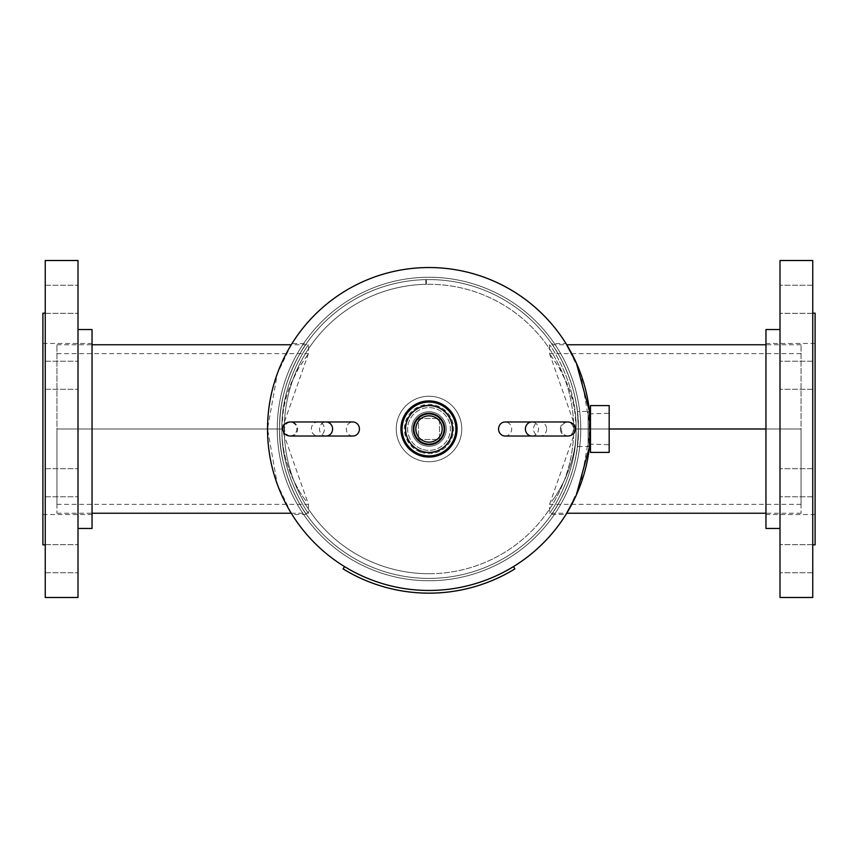 <?xml version="1.0" encoding="UTF-8"?>
<svg xmlns="http://www.w3.org/2000/svg" width="858" height="858" viewBox="0 0 858 858"><rect width="100%" height="100%" fill="white"/><g stroke="black" fill="none" stroke-linecap="round" stroke-linejoin="round"><path stroke-width="0.64" stroke-dasharray="4.29 3.22" d="M306.413 514.414L291.977 514.414C291.935 514.854 266.57 475.836 267.535 428.968C266.548 382.4 291.87 343.189 291.977 343.586L306.413 343.586C306.134 343.307 278.496 382.11 279.601 428.871C278.464 475.997 306.145 514.682 306.413 514.414C306.113 514.661 278.496 475.868 279.601 429.107C278.475 382.014 306.134 343.329 306.413 343.586M291.259 513.245L277.338 484.373L267.535 428.818L277.402 373.445L291.259 344.755L308.451 344.755L308.451 353.635L281.939 428.989L56.939 429L56.939 504.365L56.939 344.755L56.939 513.245L56.939 429L281.939 428.989C281.671 446.085 285.671 463.449 293.951 481.091C302.831 498.241 303.603 497.2 306.199 501.394L306.113 501.286C303.517 497.168 303.206 498.466 295.088 483.386C285.682 463.524 281.295 445.399 281.939 429C280.813 382.711 308.183 344.498 308.451 344.755C308.194 344.498 280.823 382.679 281.939 428.989C280.813 382.711 308.183 344.498 308.451 344.755C308.194 344.498 280.823 382.679 281.939 428.989L56.939 429L281.939 428.989C281.767 414.006 284.877 398.638 291.259 382.904L299.056 367.396L308.387 353.711L298.252 368.758C283.912 395.935 283.129 407.378 281.939 428.989L281.939 428.989C280.823 475.321 308.183 513.492 308.451 513.245C308.183 513.513 280.813 475.289 281.939 429C280.823 475.321 308.183 513.492 308.451 513.245C308.183 513.513 280.813 475.289 281.939 429L308.451 504.365L308.451 513.245L291.259 513.245M551.587 343.586C551.866 343.307 579.504 382.11 578.399 428.871C579.536 475.997 551.855 514.682 551.587 514.414C551.887 514.661 579.504 475.868 578.399 429.107C579.525 382.014 551.866 343.329 551.587 343.586L566.023 343.586M801.061 353.635L549.549 353.635L549.549 344.755L566.741 344.755L580.641 373.552L590.465 428.903L580.63 484.47L566.741 513.245L549.549 513.245L549.549 504.365L576.061 429L801.061 429L801.061 504.365L801.061 344.755L801.061 513.245L801.061 429L765.958 428.989M551.587 514.414L566.023 514.414M429 279.601A149.399 149.399 0 0 0 279.601 429A149.399 149.399 0 0 0 429 578.399A149.399 149.399 0 0 0 578.399 429A149.399 149.399 0 0 0 429 279.601A149.399 149.399 0 0 0 279.601 429A149.399 149.399 0 0 0 429 578.399A149.399 149.399 0 0 0 578.399 429A149.399 149.399 0 0 0 429 279.601M589.543 446.214A161.465 161.465 0 0 1 589.5 446.546L577.37 446.546L578.378 429L577.37 411.454L589.5 411.454L590.465 429L589.5 446.546L589.532 411.743A161.465 161.465 0 0 1 589.585 445.731M429 590.465A161.465 161.465 0 0 0 590.465 429A161.465 161.465 0 0 0 429 267.535A161.465 161.465 0 0 0 267.535 429A161.465 161.465 0 0 0 429 590.465A161.465 161.465 0 0 1 267.535 429A161.465 161.465 0 0 1 429 267.535M457.078 429A28.078 28.078 0 0 1 429 457.078A28.078 28.078 0 0 1 400.922 429A28.078 28.078 0 0 1 429 400.922A28.078 28.078 0 0 1 457.078 429A28.078 28.078 0 0 1 429 457.078A28.078 28.078 0 0 1 400.922 429A28.078 28.078 0 0 1 429 400.922A28.078 28.078 0 0 1 457.078 429A28.078 28.078 0 0 1 429 457.078A28.078 28.078 0 0 1 400.922 429A28.078 28.078 0 0 1 429 400.922A28.078 28.078 0 0 1 457.078 429M578.249 435.746A149.399 149.399 0 0 1 425.622 578.367A149.399 149.399 0 0 1 279.601 429A149.399 149.399 0 0 1 429 279.601A149.399 149.399 0 0 1 578.399 429L577.37 446.546M577.37 411.454L578.399 429A149.399 149.399 0 0 1 429 578.399A149.399 149.399 0 0 1 279.601 429A149.399 149.399 0 0 1 425.622 279.633A149.399 149.399 0 0 1 578.249 422.254A149.399 149.399 0 0 0 425.622 279.633A149.399 149.399 0 0 0 279.601 429A149.399 149.399 0 0 0 429 578.399A149.399 149.399 0 0 0 578.399 429A149.399 149.399 0 0 0 429 279.601A149.399 149.399 0 0 0 279.601 429A149.399 149.399 0 0 0 429 578.399A149.399 149.399 0 0 0 578.399 429A149.399 149.399 0 0 0 429 279.601A149.399 149.399 0 0 0 279.601 429A149.399 149.399 0 0 1 429 279.601A149.399 149.399 0 0 1 578.399 429M580.748 429A151.748 151.748 0 0 1 429 580.748A151.748 151.748 0 0 1 277.252 429A151.748 151.748 0 0 1 429 277.252A151.748 151.748 0 0 1 580.748 429A151.748 151.748 0 0 0 429 277.252A151.748 151.748 0 0 0 277.252 429A151.748 151.748 0 0 0 429 580.748A151.748 151.748 0 0 0 580.748 429M267.535 429A161.465 161.465 0 0 0 429 590.465A161.465 161.465 0 0 0 590.465 429A161.465 161.465 0 0 0 429 267.535A161.465 161.465 0 0 0 267.535 429A161.465 161.465 0 0 0 429 590.465A161.465 161.465 0 0 0 590.465 429A161.465 161.465 0 0 0 429 267.535A161.465 161.465 0 0 0 267.535 429A161.465 161.465 0 0 1 429 267.535A161.465 161.465 0 0 1 590.465 429A161.465 161.465 0 0 1 429 590.465A161.465 161.465 0 0 1 267.535 429A161.465 161.465 0 0 0 429 590.465A161.465 161.465 0 0 0 590.465 429M589.5 446.546L590.315 435.746M429 415.84A13.16 13.16 0 0 0 415.84 429A13.16 13.16 0 0 0 429 442.16A13.16 13.16 0 0 0 442.16 429A13.16 13.16 0 0 0 429 415.84M429 452.402A23.402 23.402 0 0 0 452.402 429A23.402 23.402 0 0 0 429 405.598A23.402 23.402 0 0 0 405.598 429A23.402 23.402 0 0 0 429 452.402M429 446.257A17.257 17.257 0 0 0 446.257 429A17.257 17.257 0 0 0 429 411.743A17.257 17.257 0 0 0 411.743 429A17.257 17.257 0 0 0 429 446.257A17.257 17.257 0 0 0 446.257 429A17.257 17.257 0 0 0 429 411.743A17.257 17.257 0 0 0 411.743 429A17.257 17.257 0 0 0 429 446.257M609.18 413.76L609.18 444.723L609.18 413.76M589.178 414.339L589.178 444.122L589.178 414.339M589.178 416.237L589.178 442.16L589.178 416.237M588.105 416.237L588.105 442.16L588.105 416.237M590.465 452.402L590.465 405.598M609.18 452.402L609.18 405.598M588.105 445.731L588.105 411.743L588.105 445.731M590.465 445.731L590.465 411.743L590.465 445.731M420.484 452.102A24.614 24.614 0 0 1 405.898 420.484A24.614 24.614 0 0 1 437.516 405.898A24.614 24.614 0 0 1 452.102 437.516A24.614 24.614 0 0 1 420.484 452.102M420.742 451.405A23.874 23.874 0 0 1 406.595 420.742A23.874 23.874 0 0 1 437.258 406.595A23.874 23.874 0 0 1 451.405 437.258A23.874 23.874 0 0 1 420.742 451.405M421.61 449.045A21.364 21.364 0 0 1 408.955 421.61A21.364 21.364 0 0 1 436.39 408.955A21.364 21.364 0 0 1 449.045 436.39A21.364 21.364 0 0 1 421.61 449.045A21.364 21.364 0 0 1 408.955 421.61A21.364 21.364 0 0 1 436.39 408.955A21.364 21.364 0 0 1 449.045 436.39A21.364 21.364 0 0 1 421.61 449.045M440.326 398.262A32.765 32.765 0 0 1 459.738 440.326A32.765 32.765 0 0 1 417.674 459.738A32.765 32.765 0 0 1 398.262 417.674A32.765 32.765 0 0 1 440.326 398.262A32.765 32.765 0 0 1 459.738 440.326A32.765 32.765 0 0 1 417.674 459.738A32.765 32.765 0 0 1 398.262 417.674A32.765 32.765 0 0 1 440.326 398.262M438.309 403.743A26.92 26.92 0 0 1 454.257 438.309A26.92 26.92 0 0 1 419.691 454.257A26.92 26.92 0 0 1 403.743 419.691A26.92 26.92 0 0 1 438.309 403.743M413.277 429.054A15.723 15.723 0 0 1 428.946 413.277A15.723 15.723 0 0 1 444.723 428.946A15.723 15.723 0 0 1 429.054 444.723A15.723 15.723 0 0 1 413.277 429.054A15.723 15.723 0 0 1 428.946 413.277A15.723 15.723 0 0 1 444.723 428.946A15.723 15.723 0 0 1 429.054 444.723A15.723 15.723 0 0 1 413.277 429.054M418.479 418.554L439.446 418.479L439.521 439.446L418.554 439.521L418.479 418.554L439.446 418.479L439.521 439.446L418.554 439.521L418.479 418.554M549.549 353.635L576.061 428.989C576.329 446.085 572.329 463.449 564.049 481.091C555.169 498.241 554.397 497.2 551.801 501.394L551.887 501.286C554.482 497.168 554.794 498.466 562.912 483.386C572.318 463.524 576.705 445.399 576.061 429C577.187 382.711 549.817 344.498 549.549 344.755C549.806 344.498 577.177 382.679 576.061 428.989C577.187 382.711 549.817 344.498 549.549 344.755C549.806 344.498 577.177 382.679 576.061 428.989L609.18 428.989L576.061 428.989C576.233 414.006 573.123 398.638 566.741 382.904L558.944 367.396L549.613 353.711L559.748 368.758C574.088 395.935 574.871 407.378 576.061 428.989L576.061 428.989C577.177 475.321 549.817 513.492 549.549 513.245C549.817 513.513 577.187 475.289 576.061 429C577.177 475.321 549.817 513.492 549.549 513.245C549.817 513.513 577.187 475.289 576.061 429L609.18 428.989M765.958 349.957L765.958 514.553L765.958 349.957M815.1 349.957L815.1 514.553L815.1 349.957M779.997 362.301L779.997 389.307L779.997 362.301M812.762 362.301L812.762 389.307L812.762 362.301M779.997 469.755L779.997 496.771L779.997 469.755M812.762 469.755L812.762 496.771L812.762 469.755M779.997 545.742L779.997 572.758L779.997 545.742M812.762 545.742L812.762 572.758L812.762 545.742M779.997 286.315L779.997 313.331L779.997 286.315M812.762 286.315L812.762 313.331L812.762 286.315M779.997 520.881L779.997 329.547L779.997 520.881M765.958 329.547L765.958 528.453M812.762 260.521L812.762 597.479M779.997 260.521L779.997 597.479M815.1 313.17L815.1 544.83M812.762 536.014L812.762 313.17L812.762 536.014M92.042 349.957L92.042 514.553L92.042 349.957M42.9 349.957L42.9 514.553L42.9 349.957M78.003 362.301L78.003 389.307L78.003 362.301M45.238 362.301L45.238 389.307L45.238 362.301M78.003 469.755L78.003 496.771L78.003 469.755M45.238 469.755L45.238 496.771L45.238 469.755M78.003 545.742L78.003 572.758L78.003 545.742M45.238 545.742L45.238 572.758L45.238 545.742M78.003 286.315L78.003 313.331L78.003 286.315M45.238 286.315L45.238 313.331L45.238 286.315M78.003 520.881L78.003 329.547L78.003 520.881M92.042 528.453L92.042 329.547M45.238 597.479L45.238 260.521M78.003 597.479L78.003 260.521M42.9 544.83L42.9 313.17M45.238 536.014L45.238 313.17L45.238 536.014M505.126 436.025A7.025 6.553 90 0 0 511.679 429A7.025 6.553 90 0 0 505.126 421.975M546.632 429A7.025 6.553 -90 0 1 540.079 436.025A7.025 6.553 -90 0 1 533.526 429A7.025 6.553 -90 0 1 540.079 421.975A7.025 6.553 -90 0 1 546.632 429M291.087 436.025A7.025 6.553 -90 0 0 297.64 429A7.025 6.553 -90 0 0 291.087 421.975A7.025 6.553 -90 0 0 284.534 429A7.025 6.553 -90 0 0 291.087 436.025L317.921 436.025A7.025 6.553 -90 0 0 324.474 429A7.025 6.553 -90 0 0 317.921 421.975A7.025 6.553 -90 0 0 311.368 429A7.025 6.553 -90 0 0 317.921 436.025M352.874 436.025A7.025 6.553 90 0 1 346.321 429A7.025 6.553 90 0 1 352.874 421.975M425.783 279.633A149.399 149.399 0 0 0 279.633 432.218A149.399 149.399 0 0 0 432.218 578.367A149.399 149.399 0 0 0 578.367 425.804A149.399 149.399 0 0 0 425.815 279.633L425.911 284.309A144.723 144.723 0 0 0 284.309 432.11A144.723 144.723 0 0 0 432.11 573.691A144.723 144.723 0 0 0 573.691 425.9A144.723 144.723 0 0 0 425.911 284.309A144.723 144.723 0 0 0 284.309 432.11A144.723 144.723 0 0 0 432.11 573.691A144.723 144.723 0 0 0 573.691 425.9A144.723 144.723 0 0 0 425.911 284.309L425.783 279.633A149.399 149.399 0 0 0 279.633 432.218A149.399 149.399 0 0 0 432.218 578.367A149.399 149.399 0 0 0 578.367 425.804A149.399 149.399 0 0 0 425.815 279.633L425.911 284.309L425.783 279.633M426.287 279.622A149.399 149.399 0 0 0 279.622 431.713A149.399 149.399 0 0 0 431.713 578.378A149.399 149.399 0 0 0 578.378 426.308A149.399 149.399 0 0 0 426.319 279.622L426.405 284.298A144.723 144.723 0 0 1 573.702 426.383A144.723 144.723 0 0 1 431.628 573.702A144.723 144.723 0 0 0 573.702 426.383A144.723 144.723 0 0 0 426.405 284.298L426.319 279.622A149.399 149.399 0 0 1 578.378 426.308A149.399 149.399 0 0 1 431.713 578.378A149.399 149.399 0 0 1 279.622 431.713A149.399 149.399 0 0 1 426.287 279.622L426.372 284.298A144.723 144.723 0 0 0 284.298 431.628A144.723 144.723 0 0 0 431.628 573.702A144.723 144.723 0 0 1 284.298 431.628A144.723 144.723 0 0 1 426.372 284.298L426.287 279.622M514.907 568.886A164.157 164.157 0 0 1 343.093 568.886L344.508 566.591A161.465 161.465 0 0 0 513.492 566.591L514.907 568.886M560.36 429A7.025 6.553 -90 0 1 566.913 421.975A7.025 6.553 -90 0 1 573.466 429A7.025 6.553 -90 0 1 566.913 436.025A7.025 6.553 -90 0 1 560.36 429M531.96 436.025A7.025 6.553 90 0 0 538.513 429A7.025 6.553 90 0 0 531.96 421.975M326.04 436.025A7.025 6.553 90 0 1 319.487 429A7.025 6.553 90 0 1 326.04 421.975M589.178 444.122L609.18 444.723M588.105 442.16L589.178 442.16M588.105 411.743L589.532 411.743M588.105 446.257L589.532 446.257M588.105 415.84L589.178 415.84M589.178 413.878L609.18 413.277M801.061 504.365L549.549 504.365M801.061 344.755L765.958 344.755M801.061 513.245L765.958 513.245M56.939 504.365L308.451 504.365M56.939 344.755L92.042 344.755M56.939 513.245L92.042 513.245M56.939 353.635L308.451 353.635M815.1 514.553L765.958 514.553M812.762 389.307L779.997 389.307L812.762 389.307M812.762 496.771L779.997 496.771L812.762 496.771M812.762 572.758L779.997 572.758L812.762 572.758M812.762 313.331L779.997 313.331L812.762 313.331M812.762 285.242L779.997 285.242L812.762 285.242M812.762 361.229L779.997 361.229L812.762 361.229M812.762 468.693L779.997 468.693L812.762 468.693M812.762 544.669L779.997 544.669L812.762 544.669M815.1 343.447L765.958 343.447M42.9 514.553L92.042 514.553M45.238 389.307L78.003 389.307L45.238 389.307M45.238 496.771L78.003 496.771L45.238 496.771M45.238 572.758L78.003 572.758L45.238 572.758M45.238 313.331L78.003 313.331L45.238 313.331M45.238 285.242L78.003 285.242L45.238 285.242M45.238 361.229L78.003 361.229L45.238 361.229M45.238 468.693L78.003 468.693L45.238 468.693M45.238 544.669L78.003 544.669L45.238 544.669M42.9 343.447L92.042 343.447M568.157 436.025C563.888 435.607 561.55 433.269 561.132 429C561.475 424.817 563.813 422.479 568.157 421.975M566.913 436.025L540.079 436.025M566.913 421.975L540.079 421.975M289.843 436.025C294.112 435.607 296.45 433.269 296.868 429C296.525 424.817 294.187 422.479 289.843 421.975"/><path stroke-width="1.29" d="M291.977 514.414L291.259 513.245L92.042 513.245M92.042 344.755L291.259 344.755L291.977 343.586M590.315 422.254L590.315 435.746A161.465 161.465 0 0 1 425.622 590.422A161.465 161.465 0 0 1 267.535 429A161.465 161.465 0 0 1 425.622 267.578A161.465 161.465 0 0 1 590.315 422.254L589.5 411.454L576.319 362.934L566.023 343.586L566.741 344.755L765.958 344.755M765.958 513.245L566.741 513.245L566.023 514.414L576.308 495.109L589.5 446.546A161.465 161.465 0 0 1 429 590.465M590.465 411.743L589.532 411.743A161.465 161.465 0 0 0 429 267.535M400.922 429A28.078 28.078 0 0 1 429 400.922A28.078 28.078 0 0 1 457.078 429A28.078 28.078 0 0 1 429 457.078A28.078 28.078 0 0 1 400.922 429M590.465 446.257L589.5 446.546M429 413.277A15.723 15.723 0 0 0 413.277 429A15.723 15.723 0 0 0 429 444.723A15.723 15.723 0 0 0 444.723 429A15.723 15.723 0 0 0 429 413.277M429 413.878A15.122 15.122 0 0 0 413.878 429A15.122 15.122 0 0 0 429 444.122A15.122 15.122 0 0 0 444.122 429A15.122 15.122 0 0 0 429 413.878M429 415.84A13.16 13.16 0 0 0 415.84 429A13.16 13.16 0 0 0 429 442.16A13.16 13.16 0 0 0 442.16 429A13.16 13.16 0 0 0 429 415.84M429 452.402A23.402 23.402 0 0 0 452.402 429A23.402 23.402 0 0 0 429 405.598A23.402 23.402 0 0 0 405.598 429A23.402 23.402 0 0 0 429 452.402M590.465 405.598L590.465 452.402L609.18 452.402L609.18 405.598L590.465 405.598M438.309 403.743A26.92 26.92 0 0 1 454.257 438.309A26.92 26.92 0 0 1 419.691 454.257A26.92 26.92 0 0 1 403.743 419.691A26.92 26.92 0 0 1 438.309 403.743M609.18 428.989L765.958 428.989M779.997 528.453L765.958 528.453L765.958 329.547L779.997 329.547M812.762 584.652L812.762 260.521L779.997 260.521L779.997 597.479L812.762 597.479L812.762 584.652M812.762 544.83L815.1 544.83L815.1 313.17L812.762 313.17M78.003 329.547L92.042 329.547L92.042 528.453L78.003 528.453M45.238 260.521L45.238 597.479L78.003 597.479L78.003 260.521L45.238 260.521M45.238 313.17L42.9 313.17L42.9 544.83L45.238 544.83M531.96 436.025L505.126 436.025A7.025 6.553 90 0 1 498.573 429A7.025 6.553 90 0 1 505.126 421.975L531.96 421.975A7.025 6.553 90 0 0 525.407 429A7.025 6.553 90 0 0 531.96 436.025L568.157 436.025C572.415 435.607 574.763 433.269 575.171 429C574.839 424.817 572.5 422.479 568.157 421.975L531.96 421.975M291.087 436.025L289.843 436.025C285.585 435.607 283.237 433.269 282.829 429C283.237 424.731 285.585 422.393 289.843 421.975L317.921 421.975M326.04 436.025A7.025 6.553 90 0 0 332.593 429A7.025 6.553 90 0 0 326.04 421.975L352.874 421.975A7.025 6.553 90 0 1 359.427 429A7.025 6.553 90 0 1 352.874 436.025L289.843 436.025M514.907 568.886A164.157 164.157 0 0 1 343.093 568.886L344.508 566.591A161.465 161.465 0 0 0 513.492 566.591L514.907 568.886M590.315 435.746A161.465 161.465 0 0 1 425.622 590.422A161.465 161.465 0 0 1 267.535 429M566.913 421.975L568.157 421.975M566.913 436.025L568.157 436.025M326.04 421.975L289.843 421.975"/></g></svg>
